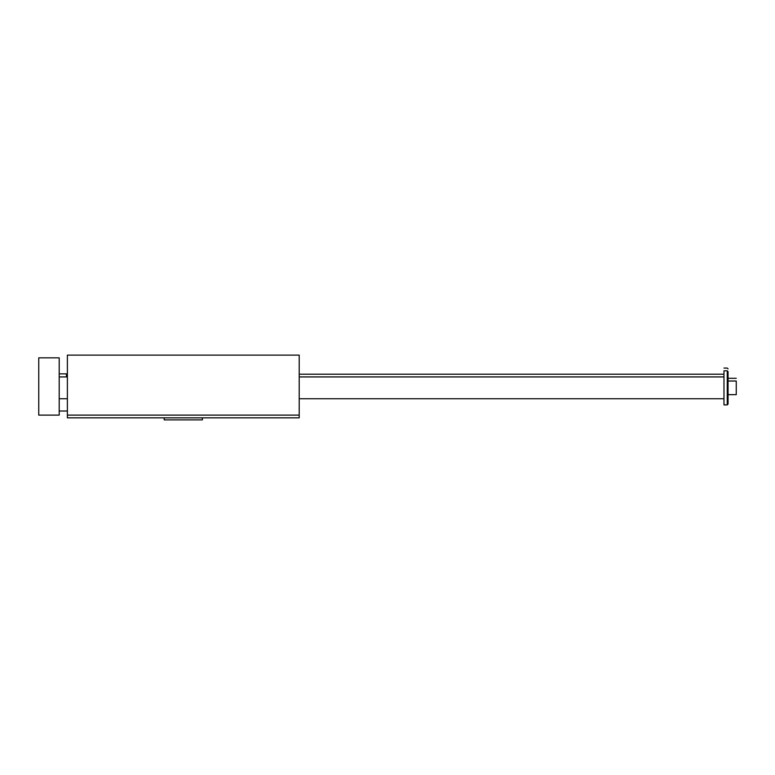 <?xml version="1.0" encoding="UTF-8"?>
<svg xmlns="http://www.w3.org/2000/svg" width="775" height="775" viewBox="0 0 775 775"><rect width="100%" height="100%" fill="white"/><g stroke="black" fill="none" stroke-linecap="round" stroke-linejoin="round"><path stroke-width="1.16" d="M67.386 417.841L67.386 355.115L299.208 355.115L299.208 417.841L67.386 417.841M67.386 415.109L299.208 415.109M112.385 417.841L164.203 417.841L164.203 419.885L202.382 419.885L202.382 417.841L280.114 417.841M727.25 370.799L728.064 371.613L728.064 404.066L727.25 404.889L727.25 370.799L723.976 370.799L723.976 404.889L727.25 404.889M59.2 357.837L59.2 415.109L38.75 415.109L38.75 357.837L59.2 357.837M736.25 378.297L728.064 378.297M728.064 368.89L727.25 368.067L723.976 368.067M66.427 376.931L66.427 373.86L59.2 373.86M728.064 394.659L736.25 394.659L736.25 381.019L728.064 381.019M66.427 374.209L67.386 374.209M299.208 374.209L723.976 374.209M59.2 398.747L67.386 398.747M299.208 398.747L723.976 398.747M59.2 376.931L67.386 376.931M299.208 376.931L723.976 376.931M59.2 411.021L67.386 411.021"/></g></svg>
